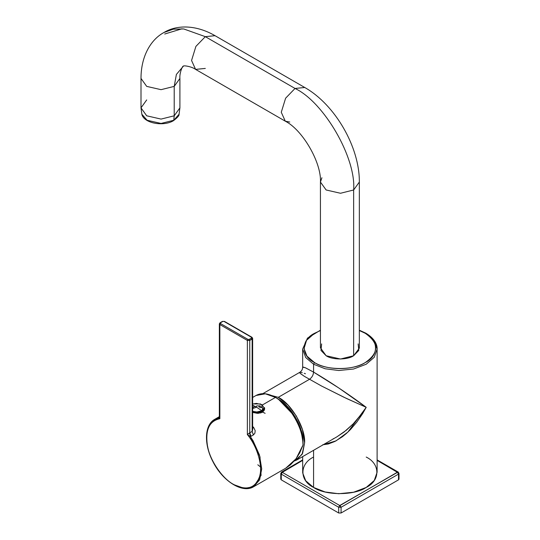 <?xml version="1.0" encoding="UTF-8"?>
<svg xmlns="http://www.w3.org/2000/svg" width="540" height="540" viewBox="0 0 540 540"><rect width="100%" height="100%" fill="white"/><g stroke="black" fill="none" stroke-linecap="round" stroke-linejoin="round"><path stroke-width="0.81" d="M146.698 99.92L141.001 107.865L146.698 115.803L161.062 119.09L174.211 115.803L173.772 120.265L179.064 114.251L173.772 120.265L161.048 123.444L147.137 120.265L141.845 114.251L147.137 120.265L161.048 123.444L173.772 120.265L174.211 115.803L179.908 107.865L179.908 78.442L174.211 86.387L179.908 78.442C179.341 73.298 182.608 65.367 183.323 66.251L176.391 74.426L174.211 86.387L176.391 74.426L183.323 66.251C182.918 65.192 191.417 66.326 195.588 69.39L191.558 60.487L195.899 46.399L205.315 36.659L215.042 35.694L205.315 36.659L183.735 28.951L173.239 29.174L163.863 32.549L173.239 29.174L183.735 28.951L205.315 36.659L295.029 88.452L304.756 87.494L295.029 88.452L285.613 98.199L281.273 112.28L285.302 121.19L281.273 112.28L285.613 98.199L295.029 88.452C324.034 102.175 356.265 158.004 353.646 189.979L340.504 193.266L326.133 189.979L320.436 182.041L326.133 189.979L340.504 193.266L353.646 189.979C356.265 158.004 324.034 102.175 295.029 88.452L205.315 36.659L195.899 46.399L191.558 60.487L195.588 69.39L205.315 68.425M174.211 86.387L161.062 89.667L146.698 86.387L141.001 78.442L146.698 86.387L161.062 89.667L174.211 86.387L174.211 115.803L161.062 119.09L146.698 115.803L141.001 107.865L141.845 114.251C143.775 123.323 163.566 126.833 173.529 120.636C177.464 117.659 179.307 115.533 179.064 114.251L179.908 107.865L174.211 115.803L174.211 86.387M141.001 107.865L141.001 78.442C140.967 56.815 150.356 39.893 163.863 32.549C176.978 24.53 196.324 24.854 215.042 35.694L304.756 87.494C335.138 104.666 359.667 147.143 359.343 182.041L353.646 189.979L359.343 182.041L359.336 348.151L353.646 355.738L358.81 350.406L358.142 343.906M321.638 343.906L320.969 350.406L326.133 355.738C332.323 360.025 347.456 360.025 353.646 355.738L353.646 189.979L353.646 355.738L340.504 359.026L326.133 355.738L320.436 347.794L320.436 182.041L321.921 177.734M195.588 69.39L285.302 121.19L289.778 122.053M252.646 411.345L256.831 411.993L261.873 410.738L262.224 411.419L256.851 412.763L252.646 412.155L256.851 412.763L262.224 411.419L261.873 410.738L256.831 411.993L252.646 411.345M252.646 408.577L256.601 407.207L261.873 410.738C265.471 404.791 253.334 405.155 256.601 407.207L252.646 405.202M252.646 404.048L256.365 403.394L261.873 404.649L264.047 407.828L261.873 410.738L264.047 407.828L261.873 404.649L256.365 403.394L252.646 404.048M264.519 408.591L262.224 412.25L260.537 412.992L262.224 412.25L262.224 411.419L262.224 412.25L264.546 409.151L264.553 408.173L262.224 411.419L264.553 408.173L260.557 403.961L252.646 403.961M220.448 322.826L220.448 323.514L220.448 322.826L222.845 321.442L219.854 323.17M218.619 417.629L214.751 419.317L218.565 417.737L218.086 418.061L219.854 418.702C209.459 420.957 205.281 429.671 207.32 444.845C209.115 459.088 222.055 478.575 233.611 484.441C245.16 491.92 258.107 487.37 259.895 475.2C262.67 465.102 257.02 446.114 247.367 434.585L247.367 340.436L249.757 340.436L249.163 339.404L249.757 340.436L252.153 339.053L251.552 338.02L252.153 339.053L252.646 338.364L249.757 340.436L247.367 340.436L247.961 339.404L220.448 323.514L219.854 324.554L219.355 323.858L219.854 324.554L247.367 340.436L247.367 434.585C257.243 446.263 263.095 466.412 259.565 476.577C255.292 488.369 246.645 490.988 233.611 484.441C222.473 478.71 210.019 460.559 207.657 446.614C204.12 432.365 209.972 418.966 219.854 418.702L219.854 324.554L220.448 323.514L247.961 339.404L247.367 340.436L219.854 324.554L219.854 418.702L219.375 416.185L219.854 418.702L218.059 417.967L218.768 417.589M251.552 337.331L224.039 321.442L252.153 337.675L251.552 337.331L251.552 338.02L251.552 337.331L252.646 338.364L251.978 337.284L224.465 321.401L222.419 321.401L220.03 322.785L219.355 323.858L219.355 416.495L218.565 417.737L219.375 416.833M249.163 339.404L251.552 338.02L249.163 339.404L247.961 339.404L249.163 339.404M222.845 321.442L224.039 321.442L222.845 321.442M219.355 416.556L219.402 417.083M247.367 434.585L250.351 436.61L260.003 456.86L261.083 475.342L253.665 486.709L259.632 479.831L261.718 468.896L259.457 454.977L253.044 440.728L250.351 436.61L249.757 432.817L250.992 436.32L250.351 436.61L247.367 434.585L249.575 432.871L250.351 436.61L250.992 436.32L249.757 432.817L247.367 434.585M249.757 340.436L249.757 432.817L249.757 340.436M252.153 431.433L249.757 432.817L252.153 431.433L253.382 434.936L250.992 436.32L253.382 434.936L252.153 431.433L252.153 339.053L252.153 431.433L252.639 429.968M252.646 428.193L253.793 427.68L255.197 430.724L254.867 433.276L253.382 434.936L254.867 433.276L255.197 430.724L253.793 427.68L252.646 428.193M252.619 429.199L252.646 429.617M260.476 466.958L257.81 464.778M285.781 468.167L296.075 458.744L302.994 445.068C302.886 436.286 300.2 427.248 294.935 417.953C289.514 408.746 283.028 401.902 275.474 397.413C267.921 393.181 261.441 392.533 256.021 395.489L265.349 393.802L275.474 397.413L262.285 405.034L275.474 397.413C289.089 403.853 304.223 430.063 302.994 445.068L299.74 452.831L295.488 459.506L290.48 464.825L285.863 468.119L253.665 486.709C242.548 493.715 222.75 481.235 213.044 461.876C203.789 444.616 204.309 424.933 214.751 419.317L219.335 416.671M252.639 412.398L257.404 413.343L262.001 412.432L258.194 413.336L252.126 412.195M264.478 407.619L264.478 409.712L262.541 412.121L264.222 410.339L264.553 408.335M264.634 409.003L264.519 407.747M253.793 427.68L252.646 426.384M262.001 412.432L262.548 412.121M234.205 484.785L244.364 488.403L253.665 486.709M259.895 405.709L258.863 406.742L260.516 407.7L262.312 407.099M252.646 407.687L254.34 406.742L253.571 405.621M323.15 444.778L336.056 440.849L347.841 432.135L366.208 407.329L362.151 413.262L353.241 423.819L346.37 430.191L336.913 436.833L344.115 431.987L353.241 423.819L359.998 416.09L366.208 407.329L344.122 397.332L321.543 386.019L304.27 376.279L300.382 373.531L299.673 372.755L299.875 372.303M333.585 438.601L333.099 438.838M262.548 412.054L261.671 411.71M297.601 456.523L302.636 446.121L297.601 456.523M278.282 399.249C290.473 405.014 304.027 428.49 302.926 441.929L300.901 429.462L295.151 416.698L278.687 399.485M262.615 412.081L265.127 413.336M294.199 461.093L302.062 454.451L304.601 442.901C305.775 428.544 291.303 403.475 278.282 397.319L265.201 393.782L278.282 397.319L309.386 379.357L278.282 397.319L288.002 405.074L296.298 415.955L302.434 429.577L304.601 442.901L302.603 453.357L296.892 459.938L294.199 461.093M299.977 372.289L299.606 372.587L300.065 373.241L304.196 376.238L321.354 385.925L346.491 398.466L366.208 407.329C355.495 399.148 333.099 383.542 313.571 372.107C313.308 375.179 311.911 377.595 309.386 379.357C311.911 377.595 313.308 375.179 313.571 372.107L305.147 367.659L302.67 367.227C302.603 369.461 301.61 371.169 299.714 372.357L262.798 393.674M300.382 372.296L302.272 372.708M304.243 373.322L305.451 373.741M365.249 333.295L359.343 330.541L365.249 333.295C379.154 343.076 379.154 352.836 365.249 362.576C352.039 370.568 327.821 370.636 314.53 362.576C325.944 370.474 353.835 370.474 365.249 362.576C378.932 355.988 378.932 339.883 365.249 333.295L365.924 333.227L365.249 333.295M320.436 330.541L314.53 333.295C300.848 339.883 300.848 355.988 314.53 362.576L313.571 364.23L325.148 368.766L338.722 370.514L353.592 369.016L366.208 364.23L374.267 357.277L377.109 349.036L374.267 357.277L366.208 364.23L353.592 369.016L338.722 370.514L325.148 368.766L313.571 364.23L314.53 362.576L306.956 356.137L304.04 348.584L306.545 340.308L314.53 333.295L320.436 330.541M365.924 333.227L374.065 340.531L377.109 349.036C377.332 345.512 375.496 339.053 365.924 333.227L359.343 330.203M302.67 367.227L302.67 349.036L305.714 357.548L313.571 364.23L305.714 357.548L302.67 349.036L307.503 338.108L320.436 330.203M302.69 367.126L302.765 367.531L302.994 366.998L305.6 367.862L313.571 372.107L313.571 364.23L313.571 372.107L338.627 387.875L366.208 407.329L362.678 413.573L356.812 422.132L350.629 429.374L346.505 433.37L342.482 436.685L334.982 441.41L328.374 443.961L322.67 444.791M302.67 456.597L302.69 472.925L305.714 480.762L313.571 487.445L313.571 450.306L313.571 487.445L325.148 491.981L338.722 493.729L353.592 492.23L366.208 487.445L374.267 480.485L377.109 472.25L377.109 349.036M397.487 472.149L398.21 472.075L397.487 472.149L377.109 460.384L397.487 472.358L339.714 505.507L282.292 472.358L302.67 460.384L282.292 472.149L281.57 472.075L282.292 472.358L281.273 474.113L282.292 472.358L339.714 505.507L338.695 507.269L281.273 474.113L280.78 473.425L281.273 474.113L281.273 479.851L281.273 474.113L338.695 507.269L339.714 505.507L341.084 507.269L340.072 505.507L397.487 472.149M302.67 459.898L281.57 472.075L280.78 473.425L280.78 479.156L281.273 479.851L338.695 513L338.695 507.269L341.084 507.269L338.695 507.269L338.695 513L341.084 513L341.084 507.269L341.084 513L398.507 479.851L398.507 474.113L341.084 507.269L398.507 474.113L397.487 472.358L398.507 474.113L398.999 473.425L398.507 474.113L398.507 479.851L398.999 479.156L398.999 473.425L398.21 472.075L377.109 459.898M280.78 473.425L281.273 472.736M366.208 457.056C380.403 463.894 380.403 480.607 366.208 487.445C354.362 495.646 325.418 495.646 313.571 487.445C299.376 480.607 299.376 463.894 313.571 457.056L313.571 457.056M398.507 472.736L398.999 473.425M398.507 478.467L398.507 479.851L341.084 513L338.695 513L281.273 479.851L281.273 478.467M285.302 121.19C302.596 129.87 321.563 162.722 320.436 182.041M218.565 417.737L218.977 417.488M252.646 429.766L252.646 338.364M252.646 397.44L256.021 395.489M164.714 34.013L182.014 28.782M336.926 436.82L296.892 459.938"/></g></svg>
